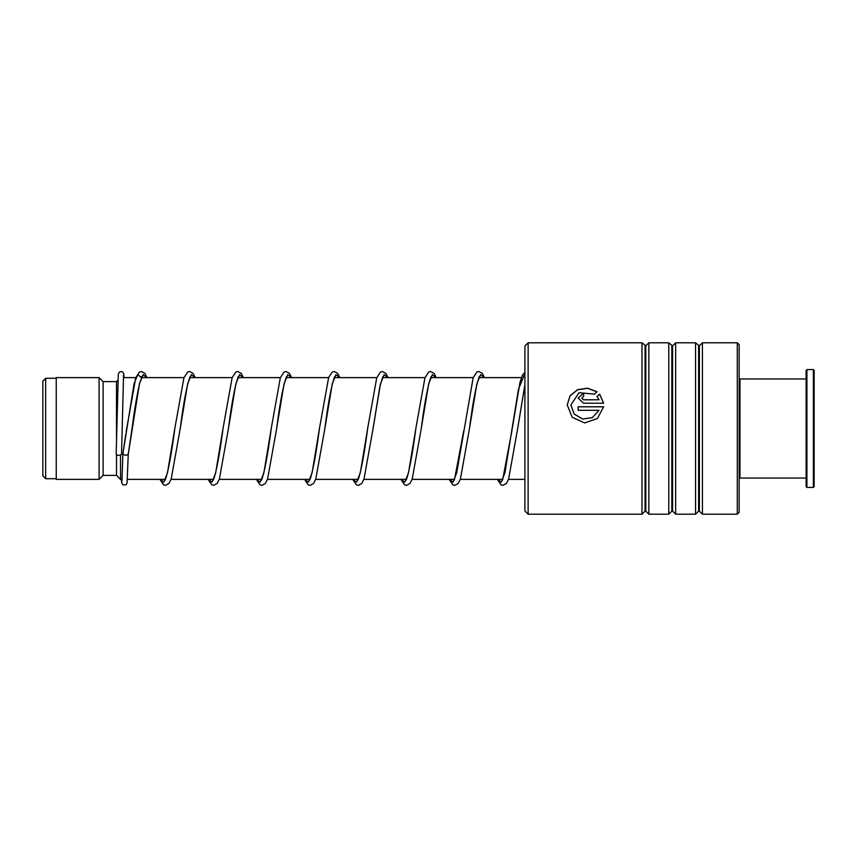 <?xml version="1.0" encoding="UTF-8"?>
<svg xmlns="http://www.w3.org/2000/svg" width="857" height="857" viewBox="0 0 857 857"><rect width="100%" height="100%" fill="white"/><g stroke="black" fill="none" stroke-linecap="round" stroke-linejoin="round"><path stroke-width="1.29" d="M42.85 475.903L42.85 381.097L45.667 378.28L45.667 478.72L42.85 475.903M122.09 479.384L120.516 479.384L120.516 455.046M120.516 479.384L116.498 475.367L116.498 454.638M116.498 439.116L116.498 381.633L103.108 381.633L99.091 377.616L56.241 377.616L56.241 479.384L99.091 479.384L99.091 377.616M116.498 475.367L103.108 475.367L103.108 381.633M524.913 510.986L524.913 346.014L528.126 342.8L528.126 514.2L524.913 510.986M737.288 342.8L739.163 344.675L739.163 512.325L737.288 514.2L737.288 342.8L702.429 342.8L702.429 514.2L699.366 511.147L699.366 345.853L695.552 342.8L675.648 342.8L675.648 514.2L672.584 511.147L672.584 345.853L668.771 342.8L648.867 342.8L648.867 514.2L645.803 511.147L645.803 345.853L641.989 342.8L528.126 342.8M645.053 345.853L645.053 511.147L641.989 514.2L641.989 342.8M671.834 345.853L671.834 511.147L668.771 514.2L668.771 342.8M698.616 345.853L698.616 511.147L695.552 514.2L695.552 342.8M583.649 399.769L599.022 399.769L597.018 396.512L599.611 394.113L603.649 403.229L583.649 403.229L578.164 398.055L583.649 392.999L583.649 396.352L581.817 398.055L583.649 399.855L599.022 399.769M597.029 391.767L594.437 394.124L579.043 392.688L570.858 404.986L574.19 414.038L582.674 419.041L592.433 417.552L599.022 410.299L578.164 410.299L578.164 406.743L603.649 406.743L597.383 418.548L584.56 422.93L572.24 417.295L567.205 404.986L570.034 395.763L577.639 389.646L587.677 388.2L597.029 391.767M570.858 404.986L574.19 414.092L582.674 419.073L592.433 417.584L599.022 410.299M578.164 406.818L603.639 406.818M567.205 404.997L570.044 395.848L577.639 389.764L587.634 388.317L596.965 391.831M597.018 396.609L599.611 394.22L603.649 403.315M578.164 398.109L583.649 393.106M581.817 398.141L583.649 399.855M122.905 453.685L122.883 453.856C124.661 455.485 126.45 455.613 128.239 454.242L139.434 383.872L143.14 374.616L146.836 377.616M123.547 375.12L121.544 454.06A2.678 1.264 180 0 1 121.544 454.06A2.678 1.264 180 0 1 118.855 455.313A2.678 1.264 180 0 1 116.188 454.049A2.678 1.264 180 0 1 116.188 454.039A2.678 1.264 180 0 1 116.188 454.028L118.277 374.23L119.38 372.099L121.501 371.552L122.755 372.109L123.729 373.663L124.126 377.616M121.351 479.384L121.63 482.673L122.744 484.762L125.84 484.923L127.061 483.262L128.239 454.253M739.163 379.758L739.966 378.955L739.966 478.045L806.116 478.045M814.15 370.385L814.15 486.615L813.347 487.419L813.347 369.581L814.15 370.385M806.919 487.419L806.116 486.615L806.116 370.385L806.919 369.581L806.919 487.419L813.347 487.419M121.93 481.72L122.883 453.846L134.056 383.754L137.731 374.605L141.416 377.616M160.098 479.384L163.794 482.18L167.49 472.764L174.871 428.146C171.946 450.718 169.065 466.969 166.237 476.899L165.187 480.006M208.305 479.384L212 482.18L215.696 472.775L223.077 428.168C220.142 450.739 217.271 466.979 214.443 476.91L213.393 480.006M256.511 479.384L260.207 482.18L263.892 472.785L271.283 428.189C268.402 450.343 265.563 466.454 262.767 476.524L261.599 480.006M304.717 479.384L308.413 482.18L312.109 472.775L319.49 428.168C316.554 450.739 313.683 466.979 310.855 476.91L309.805 480.006M352.923 479.384L356.619 482.18L360.315 472.764L367.696 428.136C364.771 450.718 361.89 466.969 359.062 476.899L358.012 480.006M401.13 479.384L404.825 482.18L408.521 472.764L415.902 428.146C413.02 450.311 410.182 466.433 407.396 476.524L406.218 480.006M449.336 479.384L453.032 482.18L456.727 472.775L473.139 377.83L476.803 372.088L478.838 371.51L482.234 373.309L484.441 377.616M497.542 479.384L501.238 482.18L504.923 472.785L518.453 389.324L524.602 374.22M189.89 376.844L189.536 378.162C186.537 386.914 183.43 403.722 180.227 428.575L187.64 383.915L191.336 374.616L195.042 377.616M238.096 376.844L237.743 378.162C234.743 386.914 231.636 403.733 228.433 428.607L235.836 383.925L239.542 374.616L243.249 377.616M286.302 376.844L286.024 377.991C283.003 386.593 279.875 403.465 276.64 428.618L284.042 383.925L287.748 374.616L291.455 377.616M334.509 376.844L334.144 378.162C331.156 386.925 328.049 403.733 324.846 428.596L332.248 383.925L335.955 374.616L339.661 377.616M382.715 376.844L379.865 386.646L373.052 428.564L380.465 383.915L384.161 374.616L387.867 377.616M430.921 376.844L430.568 378.162C427.568 386.903 424.461 403.711 421.258 428.575L428.671 383.915L432.367 374.616L436.074 377.616M479.127 376.844L478.774 378.162C475.774 386.914 472.668 403.733 469.465 428.607L476.867 383.925L480.573 374.616L484.28 377.616M524.913 384.804L517.66 428.629L524.913 384.6M56.241 478.72L45.667 478.72M524.913 479.384L508.49 479.384M502.663 479.384L460.284 479.384M454.456 479.384L412.078 479.384M406.25 479.384L363.871 479.384M358.044 479.384L315.665 479.384M309.838 479.384L267.459 479.384M261.631 479.384L219.253 479.384M213.425 479.384L171.046 479.384M165.219 479.384L127.468 479.384M103.108 475.367L99.091 479.384M116.498 381.633L117.87 380.262M521.431 377.616L479.02 377.616M473.225 377.616L430.814 377.616M425.018 377.616L382.608 377.616M376.812 377.616L334.401 377.616M328.606 377.616L286.195 377.616M280.4 377.616L237.989 377.616M232.193 377.616L189.783 377.616M183.987 377.616L141.351 377.616M135.781 377.616L123.365 377.616M56.241 378.28L45.667 378.28M645.053 511.147L645.803 511.147M671.834 511.147L672.584 511.147M698.616 511.147L699.366 511.147M737.288 514.2L702.429 514.2M695.552 514.2L675.648 514.2M641.989 514.2L528.126 514.2M668.771 514.2L648.867 514.2M699.366 345.853L702.429 342.8M672.584 345.853L675.648 342.8M645.803 345.853L648.867 342.8M122.883 453.771L125.84 433.974M126.172 431.66L135.706 377.83L139.434 372.045L141.394 371.51L144.865 373.395L146.997 377.616M141.191 377.616L140.569 376.619L142.198 376.619L139.895 382.393C137.302 392.967 134.688 408.318 132.042 428.425L128.229 454.328M463.755 430.675L454.424 480.006M512.058 429.968L502.63 480.006M159.938 479.384L163.537 484.805L165.497 485.33L168.958 483.455L171.196 478.967L180.227 428.575M174.871 428.146L183.912 377.819L187.64 372.045L189.601 371.51L192.996 373.309L195.203 377.616M208.144 479.384L211.743 484.805L213.704 485.33L217.175 483.455L219.403 478.967L228.433 428.607M223.077 428.168L232.108 377.83L235.846 372.045L237.807 371.51L241.278 373.395L243.409 377.616M256.35 479.384L259.95 484.794L261.91 485.33L265.381 483.455L267.609 478.967L276.64 428.618M271.283 428.189L280.314 377.83L284.053 372.045L286.013 371.51L289.473 373.395L291.616 377.616M304.556 479.384L308.156 484.794L310.116 485.33L313.587 483.455L315.815 478.967L324.846 428.596M319.49 428.168L328.66 377.455L332.259 372.045L334.219 371.51L337.615 373.309L339.822 377.616M352.763 479.384L356.287 484.762L358.322 485.33L361.793 483.455L364.021 478.967L373.052 428.564M367.696 428.136L376.737 377.819L380.465 372.045L382.426 371.51L385.896 373.395L388.028 377.616M400.969 479.384L404.568 484.805L406.529 485.33L409.925 483.541L412.228 478.967L421.258 428.575M415.902 428.146L424.943 377.83L428.671 372.045L430.632 371.51L434.103 373.395L436.234 377.616M449.175 479.384L452.775 484.794L454.735 485.33L458.206 483.455L460.434 478.967L469.465 428.607M497.381 479.384L500.981 484.794L502.941 485.33L506.412 483.455L508.64 478.967L517.66 428.629M512.304 428.2L519.963 382.49L522.416 375.216L524.913 372.292M806.919 369.581L813.347 369.581M739.966 378.955L806.116 378.955M739.163 477.242L739.966 478.045"/></g></svg>
